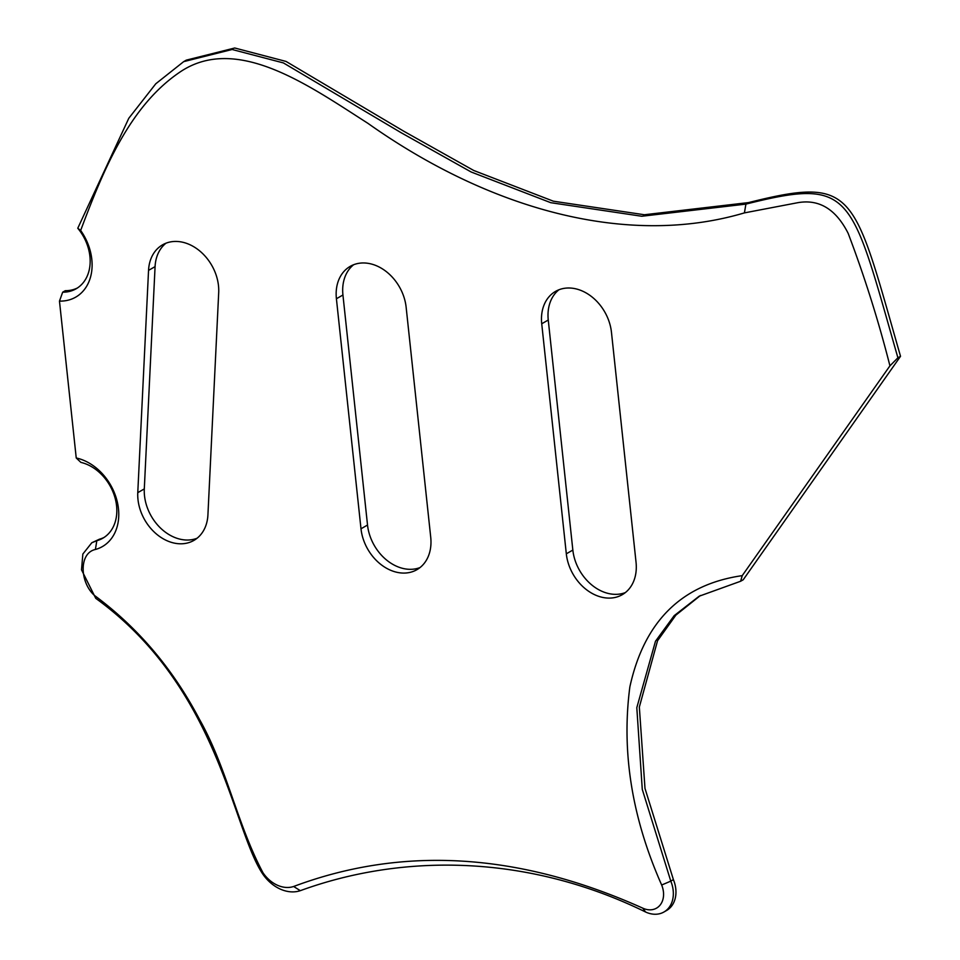 <?xml version="1.0" encoding="UTF-8"?>
<svg xmlns="http://www.w3.org/2000/svg" width="960" height="960" viewBox="0 0 960 960"><rect width="100%" height="100%" fill="white"/><g stroke="black" fill="none" stroke-linecap="round" stroke-linejoin="round"><path stroke-width="1.44" d="M611.46 332.28A42.264 32.424 -119.9 0 0 572.34 288.216A42.264 32.424 -119.9 0 0 555.528 291.396A42.264 32.424 -119.9 0 0 541.728 323.772L566.316 553.812A42.264 32.424 -119.9 0 0 622.248 594.696A42.264 32.424 -119.9 0 0 636.048 562.32L611.46 332.28M218.7 292.572A42.264 32.424 -119.9 0 0 179.364 241.656A42.264 32.424 -119.9 0 0 162.552 244.836A42.264 32.424 -119.9 0 0 148.548 270.372L137.772 492.66A42.264 32.424 -119.9 0 0 156.312 533.916A42.264 32.424 -119.9 0 0 193.92 540.396A42.264 32.424 -119.9 0 0 207.924 514.86L218.7 292.572M406.14 307.248A42.264 32.424 -119.9 0 0 367.02 263.184A42.264 32.424 -119.9 0 0 350.208 266.364A42.264 32.424 -119.9 0 0 336.408 298.752L360.996 528.792A42.264 32.424 -119.9 0 0 416.928 569.676A42.264 32.424 -119.9 0 0 430.728 537.288L406.14 307.248M353.616 264.744A42.264 32.424 -119.9 0 0 342.936 294.996L367.524 525.036A42.264 32.424 -119.9 0 0 420.048 567.552M165.96 243.216A42.264 32.424 -119.9 0 0 155.076 266.628L144.3 488.904A42.264 32.424 -119.9 0 0 161.064 528.576A42.264 32.424 -119.9 0 0 197.04 538.26M558.936 289.764A42.264 32.424 -119.9 0 0 548.256 320.028L572.844 550.068A42.264 32.424 -119.9 0 0 625.368 592.572M897.912 357.804L889.932 365.844L742.236 575.64L740.616 581.256L743.232 579.756L900.528 356.304C853.176 191.364 856.032 175.68 748.512 202.596L644.388 214.752L553.368 201.192L473.76 170.496L403.824 131.256L286.032 61.428L234.732 48L186.276 60.144L183.672 61.644L232.116 49.5L283.416 62.928L401.208 132.756L471.156 171.996L550.764 202.692L641.772 216.252L745.908 204.108C853.428 177.18 850.56 192.864 897.912 357.804L900.528 356.304M740.616 581.256L699.144 596.22L674.172 615.672L655.476 641.256L636.804 707.676L642.276 789.396L670.8 881.136A28.176 21.612 60.1 0 1 663.972 911.988A28.176 21.612 60.1 0 1 645.588 912C527.316 854.076 402.588 853.332 300.312 890.676A37.56 28.824 60.1 0 1 262.644 873.876C232.056 828 219.132 687.72 95.748 598.332L81.516 569.832L82.848 554.04L91.8 542.76L96.816 540.708A42.264 32.424 -119.9 0 0 102.78 538.236A42.264 32.424 -119.9 0 0 114.9 497.364A42.264 32.424 -119.9 0 0 80.868 462.384L76.236 457.98L59.472 301.104L62.676 292.188A42.264 32.424 -119.9 0 0 76.128 288.78A42.264 32.424 -119.9 0 0 77.772 228.252L128.796 118.272L155.772 83.784L183.672 61.644M62.676 292.188L65.292 290.688A42.264 32.424 -119.9 0 0 77.412 287.988M91.8 542.76L99.42 539.208A42.264 32.424 -119.9 0 0 104.064 537.444M663.972 911.988L666.588 910.488A28.176 21.612 -119.9 0 0 673.404 879.624L644.988 788.412L639.336 707.052L657.54 640.752L675.9 615.096L700.452 595.476M76.236 457.98A49.308 37.824 60.1 0 1 117.588 503.22A49.308 37.824 60.1 0 1 95.412 549.48C78.828 552.996 79.68 582.132 94.356 595.368C138 627.66 173.064 669.036 199.536 719.472C227.064 768.228 237 823.98 263.028 872.832A30.516 23.412 -119.9 0 0 293.64 886.488C403.02 845.52 519.396 852.744 642.756 908.148A21.132 16.212 -119.9 0 0 660.06 905.136A21.132 16.212 -119.9 0 0 661.668 885.012C631.944 817.92 621.336 751.896 629.856 686.928C644.16 621.468 681.624 584.376 742.236 575.64M889.932 365.844C878.508 320.82 864.588 276.66 848.172 233.364C835.884 209.1 819.036 198.888 797.592 202.728L744.42 212.892C626.664 247.824 489.012 209.088 367.872 123.3C309.228 85.8 237.912 34.716 181.536 71.016C130.32 104.652 103.908 168.396 80.664 230.448A49.308 37.824 60.1 0 1 90.288 277.92A49.308 37.824 60.1 0 1 59.472 301.104M95.748 598.332L94.356 595.368M80.664 230.448L77.772 228.252M336.408 298.752L342.936 294.996M360.996 528.792L367.524 525.036M148.548 270.372L155.076 266.628M137.772 492.66L144.3 488.904M541.728 323.772L548.256 320.028M566.316 553.812L572.844 550.068M744.42 212.892L745.908 204.108L748.512 202.596M95.412 549.48L96.816 540.708L99.42 539.208M670.788 881.124L673.404 879.624M670.8 881.136L661.668 885.012M645.588 912L642.756 908.148M300.312 890.676L293.64 886.488M262.644 873.876L263.028 872.832"/></g></svg>
